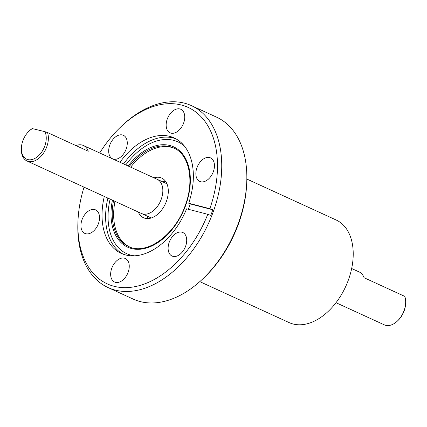 <?xml version="1.0" encoding="UTF-8"?>
<svg xmlns="http://www.w3.org/2000/svg" width="427" height="427" viewBox="0 0 427 427"><rect width="100%" height="100%" fill="white"/><g stroke="black" fill="none" stroke-linecap="round" stroke-linejoin="round"><path stroke-width="0.64" d="M197.012 167.549A12.933 8.337 -65.4 0 0 199.767 181.416A12.933 8.337 -65.4 0 0 213.303 171.771A12.933 8.337 -65.4 0 0 210.548 157.905A12.933 8.337 -65.4 0 0 197.012 167.549M169.268 242.152A12.933 8.337 -65.4 0 0 172.022 256.019A12.933 8.337 -65.4 0 0 185.558 246.374A12.933 8.337 -65.4 0 0 182.804 232.507A12.933 8.337 -65.4 0 0 169.268 242.152M111.805 268.151A12.933 8.337 -65.4 0 0 114.564 282.017A12.933 8.337 -65.4 0 0 128.1 272.373A12.933 8.337 -65.4 0 0 125.341 258.506A12.933 8.337 -65.4 0 0 111.805 268.151M82.091 219.542A12.933 8.337 -65.4 0 0 84.845 233.409A12.933 8.337 -65.4 0 0 98.381 223.769A12.933 8.337 -65.4 0 0 95.627 209.903A12.933 8.337 -65.4 0 0 82.091 219.542M109.835 144.94A12.933 8.337 -65.4 0 0 112.589 158.807A12.933 8.337 -65.4 0 0 126.125 149.162A12.933 8.337 -65.4 0 0 123.371 135.295A12.933 8.337 -65.4 0 0 109.835 144.94M84.044 187.149A97.052 62.593 -65.4 0 0 77.981 220.983A97.052 62.593 -65.4 0 0 127.518 287.59A97.052 62.593 -65.4 0 0 207.762 214.317L210.751 215.4A99.31 64.045 -65.4 0 0 211.824 212.598A99.31 64.045 -65.4 0 0 212.843 209.785L209.849 208.696A97.052 62.593 -65.4 0 0 199.153 114.836A97.052 62.593 -65.4 0 0 121.396 126.301A97.052 62.593 -65.4 0 0 99.721 152.973M121.396 126.301L122.672 125.111A100.062 64.53 114.6 0 1 191.499 105.661A100.062 64.53 114.6 0 1 212.822 212.961A100.062 64.53 114.6 0 1 108.079 287.568A100.062 64.53 114.6 0 1 77.906 222.723L77.981 220.983M246.753 182.014L246.683 183.754A97.052 62.593 114.6 0 1 238.106 224.933A97.052 62.593 114.6 0 1 203.263 278.436L201.992 279.626A100.062 64.53 -65.4 0 0 237.908 224.469A100.062 64.53 -65.4 0 0 246.753 182.014A100.062 64.53 -65.4 0 0 216.585 117.163L191.499 105.661M167.299 118.941A12.933 8.337 -65.4 0 0 170.053 132.808A12.933 8.337 -65.4 0 0 183.589 123.168A12.933 8.337 -65.4 0 0 180.834 109.301A12.933 8.337 -65.4 0 0 167.299 118.941M119.982 162.26A63.5 40.949 -65.4 0 1 174.168 137.937A63.5 40.949 -65.4 0 1 188.697 203.209L190.266 203.93A63.5 40.949 114.6 0 1 189.268 206.748A63.5 40.949 114.6 0 1 188.291 209.267M104.305 196.441A63.5 40.949 -65.4 0 0 121.231 253.376A63.5 40.949 -65.4 0 0 186.61 208.83L207.762 214.317M114.991 201.341A54.17 34.934 -65.4 0 0 129.306 246.801M199.793 281.628L289.127 322.593A56.428 36.391 -65.4 0 0 348.192 280.518A56.428 36.391 -65.4 0 0 336.172 220.012L246.838 179.046M138.284 212.027A21.82 14.07 -65.4 0 0 143.515 217.743A21.82 14.07 -65.4 0 0 166.354 201.475A21.82 14.07 -65.4 0 0 161.705 178.08A21.82 14.07 -65.4 0 0 153.96 177.845M146.915 215.987A21.82 14.07 -65.4 0 0 148.361 218.56M188.697 203.209L209.849 208.696M165.484 181.219A21.82 14.07 -65.4 0 0 162.591 181.795M108.079 287.568L133.165 299.076A100.062 64.53 -65.4 0 0 201.992 279.626M174.456 148.35A54.17 34.934 -65.4 0 0 130.667 167.165M190.266 203.93L212.843 209.785M335.996 302.695L384.305 324.846A18.799 12.127 -65.4 0 0 397.238 321.195A18.799 12.127 -65.4 0 0 403.99 310.829A18.799 12.127 -65.4 0 0 405.65 302.85A18.799 12.127 -65.4 0 0 404.796 296.397L364.034 277.699A18.799 12.127 114.6 0 0 359.214 271.972L351.672 268.514M405.65 302.85L405.613 303.725A17.299 11.155 114.6 0 1 404.086 311.064A17.299 11.155 114.6 0 1 397.879 320.597L397.238 321.195M156.842 179.169A18.809 12.132 114.6 0 1 157.157 179.303A18.809 12.132 114.6 0 1 161.166 199.473A18.799 12.127 114.6 0 1 141.481 213.489A18.809 12.132 114.6 0 1 141.166 213.345M166.93 183.786L157.157 179.303A18.799 12.127 114.6 0 1 161.16 199.473A18.809 12.132 114.6 0 1 141.476 213.495L27.018 161A18.799 12.127 114.6 0 1 21.35 148.815L21.387 147.945A17.299 11.155 -65.4 0 0 30.397 159.805A17.299 11.155 -65.4 0 0 44.707 146.258A17.299 11.155 -65.4 0 0 44.904 131.665L47.509 132.546L88.277 151.243A18.799 12.127 -65.4 0 0 83.462 145.516A18.799 12.127 -65.4 0 0 75.974 145.602M32.649 128.484A17.299 11.155 -65.4 0 0 29.121 131.068L29.762 130.475A18.799 12.127 114.6 0 1 32.137 128.559L44.904 131.665M47.509 132.546A18.799 12.127 114.6 0 1 46.698 146.979A18.799 12.127 114.6 0 1 27.018 161M29.121 131.068A17.299 11.155 -65.4 0 0 22.914 140.606A17.299 11.155 -65.4 0 0 21.387 147.945M113.545 200.679A54.17 34.934 -65.4 0 0 128.58 246.486C145.97 255.666 174.744 235.533 185.051 205.958C194.781 180.92 189.262 154.387 173.741 148.009A54.17 34.934 -65.4 0 0 129.221 166.498M128.095 165.986A55.179 35.585 114.6 0 1 177.28 148.932A55.179 35.585 114.6 0 1 185.43 206.033A55.179 35.585 114.6 0 1 135.685 249.24A55.179 35.585 114.6 0 1 112.424 200.167M123.051 254.129A63.5 40.949 114.6 0 1 107.892 198.085M110.113 199.105A61.477 39.647 -65.4 0 0 134.366 255.81M184.587 146.306A61.477 39.647 -65.4 0 0 125.789 164.923M123.563 163.904A63.5 40.949 114.6 0 1 175.929 138.828M166.749 183.375A20.613 13.296 -65.4 0 0 166.22 183.461M150.539 217.653A20.613 13.296 -65.4 0 0 150.822 218.112M157.157 179.308L83.462 145.516M151.254 217.978L141.476 213.495"/></g></svg>
